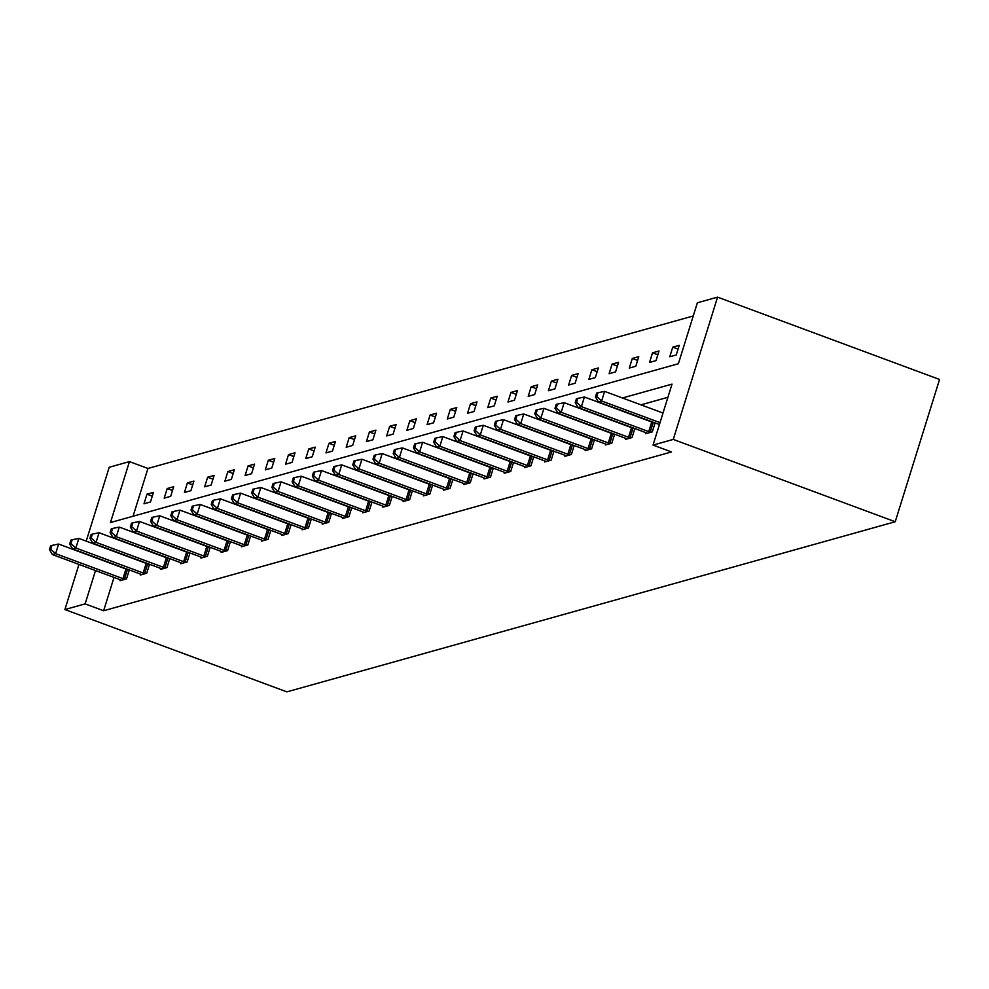 <?xml version="1.0" encoding="UTF-8"?>
<svg xmlns="http://www.w3.org/2000/svg" width="989" height="989" viewBox="0 0 989 989"><rect width="100%" height="100%" fill="white"/><g stroke="black" fill="none" stroke-linecap="round" stroke-linejoin="round"><path stroke-width="1.48" d="M86.216 541.131L109.223 467.253L129.448 461.603L110.459 522.551L678.367 363.742L697.356 302.795L717.569 297.133L939.55 379.455L895.23 521.747L286.884 691.867L64.903 609.545L85.128 603.883L103.635 610.745L671.531 451.936L653.037 445.075L672.013 384.128L622.452 397.986M693.24 315.973L147.942 468.465L129.448 461.603M646.089 432.749L645.805 433.689L652.283 431.872L655.077 422.909M605.651 444.061L605.355 444.988L611.832 443.183L614.626 434.22M565.201 455.373L564.917 456.3L571.395 454.495L574.176 445.532M524.763 466.672L524.467 467.612L530.945 465.794L533.739 456.844M484.313 477.984L484.017 478.923L490.507 477.106L493.288 468.156M443.876 489.295L443.579 490.235L450.057 488.418L452.851 479.467M403.425 500.607L403.129 501.547L409.619 499.729L412.401 490.767M362.975 511.919L362.691 512.846L369.169 511.041L371.963 502.078M322.538 523.23L322.241 524.158L328.731 522.353L331.513 513.39M282.088 534.53L281.803 535.469L288.281 533.652L291.075 524.702M241.65 545.841L241.353 546.781L247.843 544.964L250.625 536.013M201.2 557.153L200.915 558.093L207.393 556.275L210.187 547.325M160.762 568.465L160.465 569.404L166.956 567.587L169.737 558.624M120.312 579.777L120.028 580.704L126.505 578.899L129.299 569.936M667.909 397.306L640.959 404.847M114.007 577.428L103.635 610.745M140.537 574.115L140.253 575.054L146.731 573.237L149.524 564.286M180.987 562.815L180.69 563.742L187.168 561.937L189.962 552.975M221.425 551.503L221.14 552.431L227.618 550.626L230.412 541.663M261.875 540.192L261.578 541.119L268.056 539.314L270.85 530.351M302.313 528.88L302.028 529.82L308.506 528.002L311.3 519.04M342.763 517.568L342.466 518.508L348.944 516.691L351.738 507.74M383.2 506.257L382.916 507.196L389.394 505.379L392.188 496.429M423.651 494.957L423.354 495.885L429.844 494.08L432.626 485.117M464.088 483.646L463.804 484.573L470.282 482.768L473.076 473.805M504.538 472.334L504.242 473.261L510.732 471.456L513.514 462.493M544.976 461.022L544.692 461.962L551.17 460.145L553.964 451.182M585.426 449.711L585.129 450.65L591.62 448.833L594.401 439.882M625.864 438.399L625.58 439.339L632.058 437.521L634.851 428.571M653.037 445.075L673.262 439.425L895.23 521.747M673.262 439.425L717.569 297.133M78.959 564.422L64.903 609.545M95.513 570.566L85.128 603.883M147.942 468.465L133.07 516.233M676.241 354.964L669.751 356.769L672.755 347.164L679.233 345.346L676.241 354.964M656.016 360.614L649.538 362.431L652.53 352.813L659.008 350.996L656.016 360.614M635.791 366.264L629.313 368.081L632.305 358.463L638.783 356.658L635.791 366.264M615.566 371.926L609.088 373.731L612.08 364.125L618.57 362.308L615.566 371.926M595.353 377.575L588.863 379.393L591.855 369.775L598.345 367.97L595.353 377.575M575.128 383.238L568.65 385.042L571.642 375.437L578.12 373.619L575.128 383.238M554.903 388.887L548.425 390.704L551.417 381.086L557.895 379.269L554.903 388.887M534.678 394.549L528.2 396.354L531.192 386.736L537.67 384.931L534.678 394.549M514.465 400.199L507.975 402.016L510.967 392.398L517.457 390.581L514.465 400.199M494.24 405.849L487.75 407.666L490.754 398.048L497.232 396.243L494.24 405.849M474.015 411.511L467.537 413.315L470.529 403.71L477.007 401.893L474.015 411.511M453.79 417.16L447.312 418.977L450.304 409.359L456.782 407.555L453.79 417.16M433.565 422.822L427.087 424.627L430.079 415.021L436.569 413.204L433.565 422.822M413.353 428.472L406.862 430.289L409.866 420.671L416.344 418.854L413.353 428.472M393.127 434.122L386.65 435.939L389.641 426.321L396.119 424.516L393.127 434.122M372.902 439.784L366.424 441.589L369.416 431.983L375.894 430.166L372.902 439.784M352.677 445.433L346.199 447.251L349.191 437.633L355.681 435.828L352.677 445.433M332.465 451.095L325.974 452.9L328.978 443.295L335.456 441.477L332.465 451.095M312.24 456.745L305.762 458.562L308.753 448.944L315.231 447.127L312.24 456.745M292.015 462.407L285.537 464.212L288.528 454.594L295.006 452.789L292.015 462.407M271.79 468.057L265.312 469.874L268.303 460.256L274.794 458.439L271.79 468.057M251.577 473.706L245.087 475.524L248.091 465.906L254.569 464.101L251.577 473.706M231.352 479.368L224.874 481.173L227.866 471.568L234.344 469.75L231.352 479.368M211.127 485.018L204.649 486.835L207.641 477.217L214.119 475.412L211.127 485.018M190.902 490.68L184.424 492.485L187.416 482.879L193.906 481.062L190.902 490.68M170.689 496.33L164.199 498.147L167.203 488.529L173.681 486.712L170.689 496.33M150.464 501.979L143.986 503.797L146.978 494.179L153.456 492.374L150.464 501.979M152.281 496.157L146.978 494.179M172.506 490.495L167.203 488.529M192.719 484.845L187.416 482.879M212.944 479.183L207.641 477.217M233.169 473.533L227.866 471.568M253.394 467.871L248.091 465.906M273.607 462.222L268.303 460.256M293.832 456.572L288.528 454.594M314.057 450.91L308.753 448.944M334.282 445.26L328.978 443.295M354.495 439.598L349.191 437.633M374.72 433.948L369.416 431.983M394.945 428.286L389.641 426.321M415.17 422.637L409.866 420.671M435.383 416.987L430.079 415.021M455.608 411.325L450.304 409.359M475.833 405.675L470.529 403.71M496.058 400.013L490.754 398.048M516.283 394.364L510.967 392.398M536.495 388.714L531.192 386.736M556.72 383.052L551.417 381.086M576.946 377.402L571.642 375.437M597.171 371.74L591.855 369.775M617.383 366.091L612.08 364.125M637.608 360.429L632.305 358.463M657.833 354.779L652.53 352.813M678.058 349.129L672.755 347.164M122.957 578.639L125.962 569.021L58.623 544.049L55.631 553.667L122.957 578.639A4.104 0.766 -162.7 0 0 124.441 579.121L125.059 579.307M50.748 549.266L51.947 545.421L50.649 545.792L49.45 549.637L50.748 549.266L55.631 553.667L52.392 554.569L119.718 579.542A4.104 0.766 -162.7 0 1 121.004 580.086L121.474 580.308M125.962 569.021A4.104 0.766 -162.7 0 0 127.433 569.503L129.262 570.035M58.623 544.049L51.947 545.421M49.45 549.637L52.392 554.569M143.182 572.977L146.174 563.371L78.848 538.399L75.856 548.005L143.182 572.977A4.104 0.766 -162.7 0 0 144.654 573.472L145.284 573.645M70.973 543.616L72.172 539.771L70.874 540.13L69.675 543.975L70.973 543.616L75.856 548.005L72.605 548.92L139.944 573.892A4.104 0.766 -162.7 0 1 141.229 574.424L141.699 574.646M146.174 563.371A4.104 0.766 -162.7 0 0 147.658 563.854L149.487 564.385M78.848 538.399L72.172 539.771M69.675 543.975L72.605 548.92M163.408 567.327L166.399 557.709L99.073 532.737L96.069 542.355L163.408 567.327A4.104 0.766 -162.7 0 0 164.879 567.81L165.497 567.995M91.186 537.954L92.385 534.109L91.087 534.48L89.9 538.325L91.186 537.954L96.069 542.355L92.83 543.258L160.169 568.23A4.104 0.766 -162.7 0 1 161.454 568.774L161.924 568.996M166.399 557.709A4.104 0.766 -162.7 0 0 167.87 558.204L169.712 558.736M99.073 532.737L92.385 534.109M89.9 538.325L92.83 543.258M183.633 561.665L186.624 552.06L119.286 527.088L116.294 536.706L183.633 561.665A4.104 0.766 -162.7 0 0 185.104 562.16L185.722 562.333M111.411 532.305L112.61 528.46L111.312 528.818L110.113 532.663L111.411 532.305L116.294 536.706L113.055 537.608L180.394 562.58A4.104 0.766 -162.7 0 1 181.679 563.112L182.137 563.334M186.624 552.06A4.104 0.766 -162.7 0 0 188.095 552.542L189.937 553.074M119.286 527.088L112.61 528.46M110.113 532.663L113.055 537.608M203.845 556.016L206.849 546.398L139.511 521.438L136.519 531.044L203.845 556.016A4.104 0.766 -162.7 0 0 205.329 556.498L205.947 556.683M131.636 526.655L132.835 522.81L131.537 523.169L130.338 527.013L131.636 526.655L136.519 531.044L133.28 531.946L200.606 556.918A4.104 0.766 -162.7 0 1 201.892 557.462L202.362 557.685M206.849 546.398A4.104 0.766 -162.7 0 0 208.32 546.892L210.15 547.424M139.511 521.438L132.835 522.81M130.338 527.013L133.28 531.946M224.07 550.366L227.062 540.748L159.736 515.776L156.744 525.394L224.07 550.366A4.104 0.766 -162.7 0 0 225.554 550.848L226.172 551.021M151.861 520.993L153.06 517.148L151.762 517.507L150.563 521.351L151.861 520.993L156.744 525.394L153.505 526.296L220.831 551.269A4.104 0.766 -162.7 0 1 222.117 551.8L222.587 552.023M227.062 540.748A4.104 0.766 -162.7 0 0 228.546 541.23L230.375 541.762M159.736 515.776L153.06 517.148M150.563 521.351L153.505 526.296M244.295 544.704L247.287 535.098L179.961 510.126L176.957 519.732L244.295 544.704A4.104 0.766 -162.7 0 0 245.767 545.199L246.385 545.372M172.074 515.343L173.273 511.498L171.975 511.857L170.788 515.702L172.074 515.343L176.957 519.732L173.718 520.647L241.056 545.619A4.104 0.766 -162.7 0 1 242.342 546.151L242.812 546.373M247.287 535.098A4.104 0.766 -162.7 0 0 248.758 535.581L250.6 536.112M179.961 510.126L173.273 511.498M170.788 515.702L173.718 520.647M264.52 539.054L267.512 529.436L200.174 504.464L197.182 514.082L264.52 539.054A4.104 0.766 -162.7 0 0 265.992 539.537L266.61 539.722M192.299 509.681L193.498 505.836L192.2 506.207L191.001 510.052L192.299 509.681L197.182 514.082L193.943 514.985L261.281 539.957A4.104 0.766 -162.7 0 1 262.567 540.501L263.025 540.723M267.512 529.436A4.104 0.766 -162.7 0 0 268.983 529.919L270.825 530.463M200.174 504.464L193.498 505.836M191.001 510.052L193.943 514.985M284.745 533.392L287.737 523.787L220.399 498.815L217.407 508.433L284.745 533.392A4.104 0.766 -162.7 0 0 286.217 533.887L286.835 534.06M212.524 504.031L213.723 500.187L212.425 500.545L211.226 504.39L212.524 504.031L217.407 508.433L214.168 509.335L281.494 534.307A4.104 0.766 -162.7 0 1 282.78 534.839L283.25 535.061M287.737 523.787A4.104 0.766 -162.7 0 0 289.208 524.269L291.038 524.8M220.399 498.815L213.723 500.187M211.226 504.39L214.168 509.335M304.958 527.743L307.95 518.125L240.624 493.152L237.632 502.771L304.958 527.743A4.104 0.766 -162.7 0 0 306.442 528.225L307.06 528.41M232.749 498.369L233.948 494.525L232.65 494.896L231.451 498.74L232.749 498.369L237.632 502.771L234.393 503.673L301.719 528.645A4.104 0.766 -162.7 0 1 303.005 529.189L303.475 529.412M307.95 518.125A4.104 0.766 -162.7 0 0 309.433 518.619L311.263 519.151M240.624 493.152L233.948 494.525M231.451 498.74L234.393 503.673M325.183 522.093L328.175 512.475L260.849 487.503L257.845 497.121L325.183 522.093A4.104 0.766 -162.7 0 0 326.654 522.575L327.272 522.748M252.961 492.72L254.161 488.875L252.863 489.234L251.676 493.078L252.961 492.72L257.845 497.121L254.606 498.023L321.944 522.996A4.104 0.766 -162.7 0 1 323.23 523.527L323.7 523.75M328.175 512.475A4.104 0.766 -162.7 0 0 329.658 512.957L331.488 513.489M260.849 487.503L254.161 488.875M251.676 493.078L254.606 498.023M345.408 516.431L348.4 506.813L281.061 481.853L278.07 491.459L345.408 516.431A4.104 0.766 -162.7 0 0 346.879 516.913L347.498 517.099M273.187 487.07L274.386 483.225L273.088 483.584L271.888 487.429L273.187 487.07L278.07 491.459L274.831 492.374L342.169 517.334A4.104 0.766 -162.7 0 1 343.455 517.877L343.912 518.1M348.4 506.813A4.104 0.766 -162.7 0 0 349.871 507.308L351.713 507.839M281.061 481.853L274.386 483.225M271.888 487.429L274.831 492.374M365.633 510.781L368.625 501.163L301.286 476.191L298.295 485.809L365.633 510.781A4.104 0.766 -162.7 0 0 367.104 511.264L367.723 511.449M293.412 481.408L294.611 477.563L293.313 477.934L292.114 481.779L293.412 481.408L298.295 485.809L295.056 486.712L362.382 511.684A4.104 0.766 -162.7 0 1 363.68 512.228L364.137 512.45M368.625 501.163A4.104 0.766 -162.7 0 0 370.096 501.646L371.926 502.177M301.286 476.191L294.611 477.563M292.114 481.779L295.056 486.712M385.846 505.119L388.85 495.514L321.512 470.541L318.52 480.147L385.846 505.119A4.104 0.766 -162.7 0 0 387.329 505.614L387.948 505.787M313.637 475.758L314.836 471.914L313.538 472.272L312.339 476.117L313.637 475.758L318.52 480.147L315.281 481.062L382.607 506.034A4.104 0.766 -162.7 0 1 383.893 506.566L384.362 506.788M388.85 495.514A4.104 0.766 -162.7 0 0 390.321 495.996L392.151 496.527M321.512 470.541L314.836 471.914M312.339 476.117L315.281 481.062M406.071 499.47L409.063 489.852L341.737 464.879L338.745 474.497L406.071 499.47A4.104 0.766 -162.7 0 0 407.542 499.952L408.16 500.137M333.849 470.096L335.048 466.252L333.763 466.623L332.564 470.467L333.849 470.096L338.745 474.497L335.494 475.4L402.832 500.372A4.104 0.766 -162.7 0 1 404.118 500.916L404.588 501.139M409.063 489.852A4.104 0.766 -162.7 0 0 410.546 490.346L412.376 490.878M341.737 464.879L335.048 466.252M332.564 470.467L335.494 475.4M426.296 493.808L429.288 484.202L361.949 459.23L358.958 468.848L426.296 493.808A4.104 0.766 -162.7 0 0 427.767 494.302L428.385 494.475M354.074 464.447L355.274 460.602L353.975 460.961L352.776 464.805L354.074 464.447L358.958 468.848L355.719 469.75L423.057 494.723A4.104 0.766 -162.7 0 1 424.343 495.254L424.813 495.477M429.288 484.202A4.104 0.766 -162.7 0 0 430.759 484.684L432.601 485.216M361.949 459.23L355.274 460.602M352.776 464.805L355.719 469.75M446.521 488.158L449.513 478.54L382.174 453.568L379.183 463.186L446.521 488.158A4.104 0.766 -162.7 0 0 447.992 488.64L448.61 488.826M374.299 458.797L375.499 454.952L374.201 455.311L373.001 459.156L374.299 458.797L379.183 463.186L375.944 464.088L443.27 489.061A4.104 0.766 -162.7 0 1 444.568 489.604L445.025 489.827M449.513 478.54A4.104 0.766 -162.7 0 0 450.984 479.035L452.814 479.566M382.174 453.568L375.499 454.952M373.001 459.156L375.944 464.088M466.734 482.508L469.738 472.89L402.399 447.918L399.408 457.536L466.734 482.508A4.104 0.766 -162.7 0 0 468.217 482.991L468.835 483.164M394.524 453.135L395.724 449.29L394.426 449.649L393.226 453.494L394.524 453.135L399.408 457.536L396.169 458.439L463.495 483.411A4.104 0.766 -162.7 0 1 464.781 483.942L465.25 484.165M469.738 472.89A4.104 0.766 -162.7 0 0 471.209 473.372L473.039 473.904M402.399 447.918L395.724 449.29M393.226 453.494L396.169 458.439M486.959 476.846L489.951 467.241L422.624 442.268L419.633 451.874L486.959 476.846A4.104 0.766 -162.7 0 0 488.43 477.341L489.048 477.514M414.75 447.485L415.936 443.641L414.651 443.999L413.451 447.844L414.75 447.485L419.633 451.874L416.381 452.789L483.72 477.761A4.104 0.766 -162.7 0 1 485.006 478.293L485.475 478.515M489.951 467.241A4.104 0.766 -162.7 0 0 491.434 467.723L493.264 468.254M422.624 442.268L415.936 443.641M413.451 447.844L416.381 452.789M507.184 471.197L510.176 461.579L442.849 436.606L439.845 446.224L507.184 471.197A4.104 0.766 -162.7 0 0 508.655 471.679L509.273 471.864M434.962 441.823L436.161 437.979L434.863 438.35L433.664 442.194L434.962 441.823L439.845 446.224L436.606 447.127L503.945 472.099A4.104 0.766 -162.7 0 1 505.231 472.643L505.7 472.866M510.176 461.579A4.104 0.766 -162.7 0 0 511.647 462.061L513.489 462.605M442.849 436.606L436.161 437.979M433.664 442.194L436.606 447.127M527.409 465.535L530.401 455.929L463.062 430.957L460.07 440.562L527.409 465.535A4.104 0.766 -162.7 0 0 528.88 466.029L529.498 466.202M455.187 436.174L456.386 432.329L455.088 432.688L453.889 436.532L455.187 436.174L460.07 440.562L456.831 441.477L524.158 466.449A4.104 0.766 -162.7 0 1 525.456 466.981L525.913 467.204M530.401 455.929A4.104 0.766 -162.7 0 0 531.872 456.411L533.701 456.943M463.062 430.957L456.386 432.329M453.889 436.532L456.831 441.477M547.622 459.885L550.626 450.267L483.287 425.295L480.295 434.913L547.622 459.885A4.104 0.766 -162.7 0 0 549.105 460.367L549.723 460.553M475.412 430.512L476.611 426.667L475.313 427.038L474.114 430.883L475.412 430.512L480.295 434.913L477.057 435.815L544.383 460.787A4.104 0.766 -162.7 0 1 545.668 461.331L546.138 461.554M550.626 450.267A4.104 0.766 -162.7 0 0 552.097 450.761L553.927 451.293M483.287 425.295L476.611 426.667M474.114 430.883L477.057 435.815M567.847 454.235L570.838 444.617L503.512 419.645L500.521 429.263L567.847 454.235A4.104 0.766 -162.7 0 0 569.318 454.717L569.948 454.891M495.637 424.862L496.824 421.017L495.538 421.376L494.339 425.221L495.637 424.862L500.521 429.263L497.269 430.166L564.608 455.138A4.104 0.766 -162.7 0 1 565.893 455.669L566.363 455.892M570.838 444.617A4.104 0.766 -162.7 0 0 572.322 445.099L574.152 445.631M503.512 419.645L496.824 421.017M494.339 425.221L497.269 430.166M588.072 448.573L591.063 438.955L523.737 413.995L520.733 423.601L588.072 448.573A4.104 0.766 -162.7 0 0 589.543 449.055L590.161 449.241M515.85 419.212L517.049 415.368L515.751 415.726L514.552 419.571L515.85 419.212L520.733 423.601L517.494 424.516L584.833 449.476A4.104 0.766 -162.7 0 1 586.118 450.02L586.588 450.242M591.063 438.955A4.104 0.766 -162.7 0 0 592.535 439.45L594.377 439.981M523.737 413.995L517.049 415.368M514.552 419.571L517.494 424.516M608.297 442.924L611.289 433.306L543.95 408.333L540.958 417.951L608.297 442.924A4.104 0.766 -162.7 0 0 609.768 443.406L610.386 443.591M536.075 413.55L537.274 409.706L535.976 410.064L534.777 413.921L536.075 413.55L540.958 417.951L537.719 418.854L605.058 443.826A4.104 0.766 -162.7 0 1 606.344 444.37L606.801 444.593M611.289 433.306A4.104 0.766 -162.7 0 0 612.76 433.788L614.589 434.319M543.95 408.333L537.274 409.706M534.777 413.921L537.719 418.854M628.51 437.262L631.514 427.656L564.175 402.684L561.183 412.289L628.51 437.262A4.104 0.766 -162.7 0 0 629.993 437.756L630.611 437.929M556.3 407.901L557.499 404.056L556.201 404.414L555.002 408.259L556.3 407.901L561.183 412.289L557.944 413.204L625.271 438.176A4.104 0.766 -162.7 0 1 626.556 438.708L627.026 438.931M631.514 427.656A4.104 0.766 -162.7 0 0 632.985 428.138L634.814 428.67M564.175 402.684L557.499 404.056M555.002 408.259L557.944 413.204M648.735 431.612L651.726 421.994L584.4 397.022L581.408 406.64L648.735 431.612A4.104 0.766 -162.7 0 0 650.206 432.094L650.836 432.28M576.525 402.239L577.712 398.394L576.426 398.765L575.227 402.61L576.525 402.239L581.408 406.64L578.157 407.542L645.496 432.514A4.104 0.766 -162.7 0 1 646.781 433.058L647.251 433.281M651.726 421.994A4.104 0.766 -162.7 0 0 653.21 422.488L655.039 423.02M584.4 397.022L577.712 398.394M575.227 402.61L578.157 407.542M663.013 413.031L604.625 391.372L601.621 400.99L660.022 422.637M596.738 396.589L597.937 392.744L596.639 393.103L595.452 396.948L596.738 396.589L601.621 400.99L598.382 401.893L659.428 424.528M604.625 391.372L597.937 392.744M595.452 396.948L598.382 401.893M124.441 579.121L127.433 569.503M144.654 573.472L147.658 563.854M164.879 567.81L167.87 558.204M185.104 562.16L188.095 552.542M205.329 556.498L208.32 546.892M225.554 550.848L228.546 541.23M245.767 545.199L248.758 535.581M265.992 539.537L268.983 529.919M286.217 533.887L289.208 524.269M306.442 528.225L309.433 518.619M326.654 522.575L329.658 512.957M346.879 516.913L349.871 507.308M367.104 511.264L370.096 501.646M387.329 505.614L390.321 495.996M407.542 499.952L410.546 490.346M427.767 494.302L430.759 484.684M447.992 488.64L450.984 479.035M468.217 482.991L471.209 473.372M488.43 477.341L491.434 467.723M508.655 471.679L511.647 462.061M528.88 466.029L531.872 456.411M549.105 460.367L552.097 450.761M569.318 454.717L572.322 445.099M589.543 449.055L592.535 439.45M609.768 443.406L612.76 433.788M629.993 437.756L632.985 428.138M650.206 432.094L653.21 422.488"/></g></svg>
